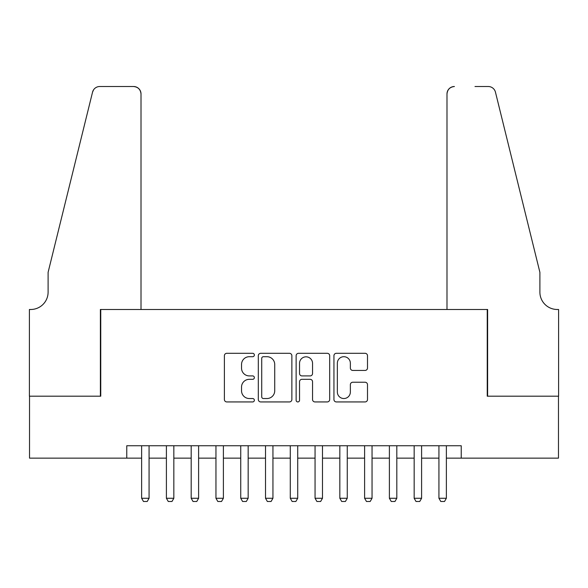 <?xml version="1.0" encoding="UTF-8"?>
<svg xmlns="http://www.w3.org/2000/svg" width="588" height="588" viewBox="0 0 588 588"><rect width="100%" height="100%" fill="white"/><g stroke="black" fill="none" stroke-linecap="round" stroke-linejoin="round"><path stroke-width="0.88" d="M254.361 354.998A1.705 1.705 0 0 0 252.656 353.3L226.821 353.3A2.433 2.433 0 0 0 224.388 355.733L224.388 399.502A2.433 2.433 0 0 0 226.821 401.935L252.656 401.935A1.705 1.705 0 0 0 254.361 400.23A1.705 1.705 0 0 0 252.656 398.532L249.312 398.532A7.784 7.784 0 0 1 241.536 390.748L241.536 387.102A7.784 7.784 0 0 1 249.312 379.319L252.656 379.319A1.705 1.705 0 0 0 254.361 377.614A1.705 1.705 0 0 0 252.656 375.916L249.312 375.916A7.784 7.784 0 0 1 241.536 368.132L241.536 364.486A7.784 7.784 0 0 1 249.312 356.703L252.656 356.703A1.705 1.705 0 0 0 254.361 354.998M365.075 370.44A2.433 2.433 0 0 0 367.5 368.007L367.5 355.733A2.433 2.433 0 0 0 365.075 353.3L336.373 353.3A2.433 2.433 0 0 0 333.94 355.733L333.94 399.502A2.433 2.433 0 0 0 336.373 401.935L365.075 401.935A2.433 2.433 0 0 0 367.5 399.502L367.5 384.67A2.433 2.433 0 0 0 365.075 382.237L352.793 382.237A2.433 2.433 0 0 0 350.36 384.67L350.36 392.027A6.505 6.505 0 0 1 343.855 398.532A6.505 6.505 0 0 1 337.35 392.027L337.35 363.208A6.505 6.505 0 0 1 343.855 356.703A6.505 6.505 0 0 1 350.36 363.208L350.36 368.007A2.433 2.433 0 0 0 352.793 370.44L365.075 370.44M126.765 458.133L29.525 458.133L29.525 396.194L100.754 396.194L100.754 309.486L487.246 309.486L487.246 396.194L558.475 396.194L558.475 458.133L461.235 458.133L461.235 445.748L126.765 445.748L126.765 458.133L141.635 458.133M291.868 355.733A2.433 2.433 0 0 0 289.443 353.3L260.741 353.3A2.433 2.433 0 0 0 258.316 355.733L258.316 399.502A2.433 2.433 0 0 0 260.741 401.935L289.443 401.935A2.433 2.433 0 0 0 291.868 399.502L291.868 355.733M298.557 353.3L327.259 353.3A2.433 2.433 0 0 1 329.684 355.733L329.684 399.502A2.433 2.433 0 0 1 327.259 401.935L314.977 401.935A2.433 2.433 0 0 1 312.544 399.502L312.544 381.752A2.433 2.433 0 0 0 310.111 379.319L301.967 379.319A2.433 2.433 0 0 0 299.535 381.752L299.535 400.23A1.705 1.705 0 0 1 297.829 401.935A1.705 1.705 0 0 1 296.131 400.23L296.131 355.733A2.433 2.433 0 0 1 298.557 353.3M149.065 458.133L166.404 458.133M173.842 458.133L191.181 458.133M198.612 458.133L215.958 458.133M223.389 458.133L240.735 458.133M248.165 458.133L265.511 458.133M272.942 458.133L290.281 458.133M297.719 458.133L315.058 458.133M322.489 458.133L339.835 458.133M347.265 458.133L364.611 458.133M372.042 458.133L389.388 458.133M396.819 458.133L414.158 458.133M421.596 458.133L438.935 458.133M446.365 458.133L461.235 458.133M263.417 356.703A1.705 1.705 0 0 0 261.719 358.408L261.719 396.826A1.705 1.705 0 0 0 263.417 398.532L266.945 398.532A7.784 7.784 0 0 0 274.728 390.748L274.728 364.486A7.784 7.784 0 0 0 266.945 356.703L263.417 356.703M312.544 363.333A6.505 6.505 0 0 0 306.039 356.828A6.505 6.505 0 0 0 299.535 363.333L299.535 373.483A2.433 2.433 0 0 0 301.967 375.916L310.111 375.916A2.433 2.433 0 0 0 312.544 373.483L312.544 363.333M149.065 445.748L149.065 498.271L147.206 501.49L143.487 501.49L141.635 498.271L141.635 445.748M141.635 498.271L149.065 498.271M141.01 309.486L141.01 93.94A7.431 7.431 0 0 0 133.579 86.51L99.762 86.51A7.431 7.431 0 0 0 92.544 92.162L48.106 272.325L48.106 292.14A17.346 17.346 0 0 1 30.76 309.486L29.4 309.486L29.4 396.194L100.379 396.194L100.379 309.486L141.01 309.486L141.01 93.94C140.539 89.457 138.062 86.98 133.579 86.51L113.014 86.51M92.544 92.162C94.433 88.082 94.433 88.082 92.544 92.162L93.595 89.795M48.106 292.14A17.346 17.346 0 0 1 30.76 309.486M446.99 309.486L446.99 93.94L446.99 309.486L487.621 309.486L487.621 396.194L558.6 396.194L558.6 309.486L557.24 309.486A17.346 17.346 0 0 1 539.894 292.14A17.346 17.346 0 0 0 557.24 309.486M526.267 217.082L495.456 92.162L539.894 272.325L539.894 292.14M474.986 86.51L488.238 86.51A7.431 7.431 0 0 1 495.456 92.162C493.567 88.082 493.567 88.082 495.456 92.162C493.567 88.082 493.567 88.082 495.456 92.162M454.421 86.51A7.431 7.431 0 0 0 446.99 93.94C447.461 89.457 449.938 86.98 454.421 86.51M173.842 445.748L173.842 498.271L171.983 501.49L168.264 501.49L166.404 498.271L166.404 445.748M166.404 498.271L173.842 498.271M198.612 445.748L198.612 498.271L196.759 501.49L193.04 501.49L191.181 498.271L191.181 445.748M191.181 498.271L198.612 498.271M223.389 445.748L223.389 498.271L221.529 501.49L217.817 501.49L215.958 498.271L215.958 445.748M215.958 498.271L223.389 498.271M248.165 445.748L248.165 498.271L246.306 501.49L242.594 501.49L240.735 498.271L240.735 445.748M240.735 498.271L248.165 498.271M272.942 445.748L272.942 498.271L271.083 501.49L267.364 501.49L265.511 498.271L265.511 445.748M265.511 498.271L272.942 498.271M297.719 445.748L297.719 498.271L295.86 501.49L292.14 501.49L290.281 498.271L290.281 445.748M290.281 498.271L297.719 498.271M322.489 445.748L322.489 498.271L320.636 501.49L316.917 501.49L315.058 498.271L315.058 445.748M315.058 498.271L322.489 498.271M347.265 445.748L347.265 498.271L345.406 501.49L341.694 501.49L339.835 498.271L339.835 445.748M339.835 498.271L347.265 498.271M372.042 445.748L372.042 498.271L370.183 501.49L366.471 501.49L364.611 498.271L364.611 445.748M364.611 498.271L372.042 498.271M396.819 445.748L396.819 498.271L394.96 501.49L391.24 501.49L389.388 498.271L389.388 445.748M389.388 498.271L396.819 498.271M421.596 445.748L421.596 498.271L419.736 501.49L416.017 501.49L414.158 498.271L414.158 445.748M414.158 498.271L421.596 498.271M446.365 445.748L446.365 498.271L444.513 501.49L440.794 501.49L438.935 498.271L438.935 445.748M438.935 498.271L446.365 498.271"/></g></svg>
